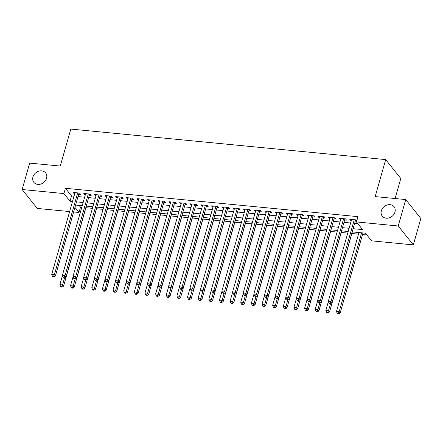 <?xml version="1.0" encoding="UTF-8"?>
<svg xmlns="http://www.w3.org/2000/svg" width="443" height="443" viewBox="0 0 443 443"><rect width="100%" height="100%" fill="white"/><g stroke="black" fill="none" stroke-linecap="round" stroke-linejoin="round"><path stroke-width="0.66" d="M46.554 178.307A7.542 6.274 141.4 0 1 40.839 184.072A7.542 6.274 141.4 0 1 33.851 182.355A7.542 6.274 141.4 0 1 32.937 176.99A7.542 6.274 141.4 0 1 38.652 171.225A7.542 6.274 141.4 0 1 45.64 172.942A7.542 6.274 141.4 0 1 46.554 178.307M394.968 212.092A7.542 6.274 141.4 0 1 389.253 217.856A7.542 6.274 141.4 0 1 382.265 216.14A7.542 6.274 141.4 0 1 381.351 210.774A7.542 6.274 141.4 0 1 387.066 205.009A7.542 6.274 141.4 0 1 394.054 206.726A7.542 6.274 141.4 0 1 394.968 212.092M395.101 198.53L400.804 178.507L385.703 159.602L70.802 129.068L60.265 166.059L29.675 163.096L22.15 189.521L63.908 193.569L70.027 201.233L72.502 201.471M385.703 159.602L375.166 196.598L405.755 199.56L420.85 218.471L413.325 244.89L371.566 240.842L365.447 233.179L352.196 231.894M79.092 205.414L80.51 207.191L81.772 207.313M85.914 207.712L92.41 208.343M96.552 208.747L103.047 209.373M107.189 209.777L113.685 210.408M117.827 210.807L124.322 211.438M128.464 211.843L134.965 212.468M139.108 212.873L145.603 213.504M149.745 213.903L156.241 214.534M160.383 214.933L166.878 215.564M171.02 215.968L177.516 216.599M181.658 216.998L188.159 217.629M192.301 218.028L198.796 218.659M202.938 219.064L209.434 219.689M213.576 220.093L220.071 220.725M224.213 221.123L230.709 221.755M234.851 222.159L241.352 222.785M245.494 223.189L251.989 223.82M256.132 224.219L262.627 224.85M266.769 225.249L273.265 225.88M277.407 226.284L283.902 226.91M288.044 227.314L294.545 227.946M298.687 228.344L305.183 228.976M309.325 229.38L315.82 230.006M319.962 230.41L326.458 231.041M330.6 231.44L337.095 232.071M341.237 232.47L347.738 233.101M351.88 233.505L358.509 234.148M362.518 234.535L366.865 234.956M80.51 207.191L79.004 212.474L73.632 211.953M69.629 211.566L37.245 208.426L22.15 189.521M78.699 194.167L80.56 194.35L79.541 193.07L73.156 192.45L74.18 193.729L74.695 193.779M89.336 195.202L91.197 195.38L90.178 194.1L83.799 193.486L84.818 194.759L85.333 194.809M99.974 196.232L101.84 196.41L100.816 195.136L94.437 194.516L95.455 195.795L95.97 195.845M110.617 197.262L112.478 197.445L111.459 196.166L105.074 195.546L106.093 196.825L106.608 196.875M121.255 198.292L123.115 198.475L122.096 197.196L115.712 196.581L116.73 197.855L117.245 197.905M131.892 199.328L133.753 199.505L132.734 198.231L126.349 197.611L127.374 198.89L127.889 198.94M142.53 200.358L144.39 200.541L143.371 199.261L136.992 198.641L138.011 199.92L138.526 199.97M153.167 201.388L155.033 201.571L154.009 200.291L147.63 199.671L148.649 200.95L149.164 201M163.81 202.423L165.671 202.601L164.652 201.327L158.267 200.707L159.286 201.98L159.801 202.03M174.448 203.453L176.308 203.636L175.29 202.357L168.905 201.737L169.924 203.016L170.439 203.066M185.085 204.483L186.946 204.666L185.927 203.387L179.542 202.767L180.567 204.046L181.082 204.096M195.723 205.519L197.584 205.696L196.565 204.417L190.18 203.802L191.204 205.076L191.719 205.126M206.36 206.549L208.227 206.726L207.202 205.452L200.823 204.832L201.842 206.111L202.357 206.161M217.004 207.579L218.864 207.761L217.845 206.482L211.461 205.862L212.479 207.141L212.994 207.191M227.641 208.609L229.502 208.791L228.483 207.512L222.098 206.898L223.117 208.171L223.632 208.221M238.279 209.644L240.139 209.821L239.12 208.548L232.736 207.928L233.754 209.207L234.269 209.257M248.916 210.674L250.777 210.857L249.758 209.578L243.373 208.958L244.398 210.237L244.913 210.287M259.554 211.704L261.42 211.887L260.395 210.608L254.016 209.988L255.035 211.267L255.55 211.317M270.197 212.74L272.057 212.917L271.038 211.638L264.654 211.023L265.673 212.297L266.188 212.347M280.834 213.77L282.695 213.947L281.676 212.673L275.291 212.053L276.31 213.332L276.825 213.382M291.472 214.8L293.332 214.982L292.314 213.703L285.929 213.083L286.948 214.362L287.463 214.412M302.109 215.83L303.97 216.012L302.951 214.733L296.566 214.119L297.591 215.392L298.106 215.442M312.747 216.865L314.613 217.042L313.589 215.769L307.209 215.148L308.228 216.428L308.743 216.477M323.39 217.895L325.251 218.078L324.232 216.799L317.847 216.178L318.866 217.458L319.381 217.507M334.028 218.925L335.888 219.108L334.869 217.829L328.485 217.208L329.503 218.488L330.018 218.537M344.665 219.961L346.526 220.138L345.507 218.864L339.122 218.244L340.141 219.518L340.656 219.567M353.11 228.682L362.59 229.601L356.471 221.937L357.972 216.655L65.414 188.286L71.533 195.95L74.009 196.188M78.012 196.576L84.646 197.218M88.65 197.606L95.284 198.254M99.293 198.641L105.921 199.284M109.93 199.671L116.559 200.314M120.568 200.701L127.202 201.349M131.206 201.737L137.839 202.379M141.843 202.767L148.477 203.409M152.486 203.797L159.115 204.439M163.124 204.832L169.752 205.474M173.761 205.862L180.395 206.504M184.399 206.892L191.033 207.534M195.036 207.922L201.67 208.57M205.679 208.958L212.308 209.6M216.317 209.988L222.945 210.63M226.954 211.018L233.588 211.66M237.592 212.053L244.226 212.695M248.23 213.083L254.863 213.725M258.873 214.113L265.501 214.755M269.51 215.143L276.139 215.791M280.148 216.178L286.782 216.821M290.785 217.208L297.419 217.851M301.423 218.238L308.057 218.886M312.06 219.274L318.694 219.916M322.703 220.304L329.332 220.946M333.341 221.334L339.975 221.976M343.978 222.369L350.612 223.012M354.616 223.399L357.889 223.715M356.814 220.73L356.144 219.894L349.76 219.274L350.784 220.553L351.299 220.603M355.303 220.991L356.698 221.123M405.755 199.56L398.224 225.985L413.325 244.89M65.414 188.286L63.908 193.569M356.471 221.937L398.224 225.985M76.506 201.864L83.14 202.506M87.144 202.894L93.778 203.536M97.787 203.924L104.415 204.566M108.424 204.954L115.058 205.602M119.062 205.989L125.696 206.632M129.699 207.019L136.333 207.662M140.337 208.049L146.971 208.692M150.98 209.085L157.608 209.727M161.617 210.115L168.251 210.757M172.255 211.145L178.889 211.787M182.893 212.18L189.526 212.823M193.53 213.21L200.164 213.853M204.173 214.24L210.802 214.883M214.811 215.27L221.445 215.918M225.448 216.306L232.082 216.948M236.086 217.336L242.72 217.978M246.723 218.366L253.357 219.008M257.366 219.401L263.995 220.044M268.004 220.431L274.638 221.074M278.641 221.461L285.275 222.104M289.279 222.491L295.913 223.139M299.917 223.527L306.55 224.169M310.56 224.557L317.188 225.199M321.197 225.587L327.831 226.229M331.835 226.622L338.469 227.265M342.472 227.652L349.106 228.295M74.933 207.379L79.004 212.474M348.192 231.506L341.559 230.864M337.555 230.476L330.921 229.834M326.912 229.441L320.283 228.798M316.274 228.411L309.64 227.768M305.637 227.381L299.003 226.738M294.999 226.345L288.365 225.703M284.362 225.315L277.728 224.673M273.719 224.285L267.09 223.643M263.081 223.255L256.447 222.607M252.444 222.22L245.81 221.578M241.806 221.19L235.172 220.548M231.168 220.16L224.535 219.518M220.525 219.124L213.897 218.482M209.888 218.094L203.254 217.452M199.25 217.064L192.616 216.422M188.613 216.034L181.979 215.387M177.975 214.999L171.341 214.357M167.332 213.969L160.704 213.327M156.695 212.939L150.061 212.297M146.057 211.904L139.423 211.261M135.42 210.874L128.786 210.231M124.782 209.844L118.148 209.201M114.139 208.814L107.511 208.166M103.501 207.778L96.867 207.136M92.864 206.748L86.23 206.106M82.226 205.718L75.592 205.07M71.533 195.95L70.027 201.233M351.111 219.407L350.784 220.553M340.468 218.371L340.141 219.518M329.83 217.341L329.503 218.488M319.193 216.311L318.866 217.458M308.555 215.276L308.228 216.428M297.917 214.246L297.591 215.392M287.274 213.216L286.948 214.362M276.637 212.186L276.31 213.332M265.999 211.15L265.673 212.297M255.362 210.12L255.035 211.267M244.724 209.09L244.398 210.237M234.081 208.055L233.754 209.207M223.444 207.025L223.117 208.171M212.806 205.995L212.479 207.141M202.169 204.965L201.842 206.111M191.531 203.93L191.204 205.076M180.894 202.9L180.567 204.046M170.25 201.87L169.924 203.016M159.613 200.834L159.286 201.98M148.975 199.804L148.649 200.95M138.338 198.774L138.011 199.92M127.7 197.739L127.374 198.89M117.057 196.709L116.73 197.855M106.42 195.679L106.093 196.825M95.782 194.649L95.455 195.795M85.145 193.613L84.818 194.759M74.507 192.583L74.18 193.729M354.284 219.711L330.982 301.522L328.318 301.268L351.626 219.457M355.674 219.85A1.179 0.98 -38.6 0 0 355.546 220.143L332.001 302.802L330.982 301.522L330.096 303.2L329.033 303.101L329.442 303.61L330.506 303.715L330.096 303.2M328.401 301.473L325.843 310.454L328.501 310.709L330.495 303.715L332.001 302.802M328.318 301.268L329.033 303.101M358.963 232.553L336.481 311.484L339.139 311.745L340.158 313.018L362.972 232.94M338.258 313.422L337.195 313.317L337.599 313.832L338.662 313.932L338.258 313.422L339.139 311.745L361.626 232.808M337.195 313.317L336.481 311.484M340.158 313.018L338.662 313.932M343.646 218.681L320.339 300.492L317.681 300.232L340.983 218.421M345.036 218.814A1.179 0.98 -38.6 0 0 344.903 219.113L321.363 301.766L320.339 300.492L319.458 302.17L318.395 302.071L318.799 302.58L319.863 302.68L319.458 302.17M319.863 302.68L321.363 301.766M317.681 300.232L318.395 302.071M333.009 217.651L309.701 299.457L307.043 299.202L330.345 217.391M334.399 217.784A1.179 0.98 -38.6 0 0 334.266 218.083L310.72 300.736L309.701 299.457L308.821 301.14L307.752 301.035L308.162 301.55L309.225 301.65L308.821 301.14M307.121 299.407L304.562 308.389L307.226 308.649L309.22 301.65L310.72 300.736M307.043 299.202L307.752 301.035M322.366 216.616L299.064 298.427L296.406 298.172L319.708 216.361M323.761 216.754A1.179 0.98 -38.6 0 0 323.628 217.048L300.083 299.706L299.064 298.427L298.178 300.11L297.115 300.005L297.524 300.515L298.588 300.62L298.178 300.11M296.483 298.377L293.925 307.359L296.583 307.614L298.576 300.62L300.083 299.706M296.406 298.172L297.115 300.005M311.728 215.586L288.426 297.397L285.763 297.137L309.07 215.326M313.118 215.719A1.179 0.98 -38.6 0 0 312.991 216.018L289.445 298.676L288.426 297.397L287.54 299.075L286.477 298.975L286.887 299.485L287.95 299.59L287.54 299.075M285.846 297.347L283.287 306.329L285.945 306.584L287.939 299.584L289.445 298.676M285.763 297.137L286.477 298.975M327.621 312.393L326.552 312.287L326.962 312.797L328.025 312.902L327.621 312.393L328.501 310.709L329.52 311.988L352.335 231.905M326.552 312.287L325.843 310.454M329.52 311.988L328.025 312.902M317.764 300.443L315.206 309.419L317.864 309.679L318.882 310.958L341.697 230.875M316.978 311.357L315.914 311.257L316.324 311.767L317.387 311.872L316.978 311.357L317.864 309.679L319.857 302.68M315.914 311.257L315.206 309.419M318.882 310.958L317.387 311.872M306.34 310.327L305.277 310.222L305.687 310.737L306.75 310.836L306.34 310.327L307.226 308.649L308.245 309.923L331.054 229.845M305.277 310.222L304.562 308.389M308.245 309.923L306.75 310.836M295.702 309.297L294.639 309.192L295.044 309.701L296.112 309.807L295.702 309.297L296.583 307.614L297.607 308.893L320.416 228.815M294.639 309.192L293.925 307.359M297.607 308.893L296.112 309.807M301.09 214.556L277.789 296.367L275.125 296.107L298.432 214.296M302.48 214.689A1.179 0.98 -38.6 0 0 302.353 214.988L278.808 297.641L277.789 296.367L276.903 298.045L275.839 297.94L276.249 298.455L277.312 298.554L276.903 298.045M277.312 298.554L278.808 297.641M275.125 296.107L275.839 297.94M285.065 308.267L284.002 308.162L284.406 308.671L285.469 308.777L285.065 308.267L285.945 306.584L286.964 307.863L309.779 227.78M284.002 308.162L283.287 306.329M286.964 307.863L285.469 308.777M290.453 213.52L267.146 295.331L264.488 295.077L287.789 213.266M291.843 213.659A1.179 0.98 -38.6 0 0 291.71 213.952L268.17 296.611L267.146 295.331L266.265 297.015L265.202 296.91L265.606 297.419L266.675 297.524L266.265 297.015M266.675 297.524L268.17 296.611M264.488 295.077L265.202 296.91M275.208 296.312L272.65 305.293L275.308 305.554L276.327 306.833L299.141 226.75M274.427 307.232L273.359 307.132L273.768 307.641L274.832 307.741L274.427 307.232L275.308 305.554L277.301 298.554M273.359 307.132L272.65 305.293M276.327 306.833L274.832 307.741M279.815 212.49L256.508 294.302L253.85 294.041L277.152 212.236M281.205 212.629A1.179 0.98 -38.6 0 0 281.072 212.922L257.527 295.581L256.508 294.302L255.628 295.979L254.564 295.88L254.969 296.389L256.032 296.494L255.628 295.979M253.928 294.252L251.369 303.233L254.033 303.488L256.026 296.494L257.527 295.581M253.85 294.041L254.564 295.88M264.571 295.282L262.012 304.263L264.67 304.524L265.689 305.797L288.504 225.72M263.784 306.202L262.721 306.096L263.131 306.611L264.194 306.711L263.784 306.202L264.67 304.524L266.664 297.524M262.721 306.096L262.012 304.263M265.689 305.797L264.194 306.711M269.172 211.461L245.871 293.272L243.213 293.011L266.514 211.2M270.568 211.593A1.179 0.98 -38.6 0 0 270.435 211.892L246.889 294.545L245.871 293.272L244.985 294.949L243.921 294.844L244.331 295.359L245.394 295.459L244.985 294.949M243.29 293.222L240.732 302.198L243.39 302.458L245.383 295.459L246.889 294.545M243.213 293.011L243.921 294.844M253.147 305.172L252.084 305.066L252.493 305.576L253.557 305.681L253.147 305.172L254.033 303.488L255.052 304.767L277.861 224.684M252.084 305.066L251.369 303.233M255.052 304.767L253.557 305.681M258.535 210.431L235.233 292.236L232.569 291.981L255.877 210.17M259.925 210.563A1.179 0.98 -38.6 0 0 259.797 210.862L236.252 293.515L235.233 292.236L234.347 293.919L233.284 293.814L233.694 294.324L234.757 294.429L234.347 293.919M234.757 294.429L236.252 293.515M232.569 291.981L233.284 293.814M242.509 304.136L241.446 304.036L241.856 304.546L242.919 304.651L242.509 304.136L243.39 302.458L244.414 303.737L267.223 223.654M241.446 304.036L240.732 302.198M244.414 303.737L242.919 304.651M247.897 209.395L224.595 291.206L221.932 290.951L245.239 209.14M249.287 209.533A1.179 0.98 -38.6 0 0 249.16 209.827L225.614 292.485L224.595 291.206L223.709 292.889L222.646 292.784L223.056 293.294L224.119 293.399L223.709 292.889M224.119 293.399L225.614 292.485M221.932 290.951L222.646 292.784M232.653 292.186L230.094 301.168L232.752 301.428L233.771 302.702L256.586 222.624M231.872 303.106L230.809 303.001L231.213 303.516L232.276 303.616L231.872 303.106L232.752 301.428L234.746 294.429M230.809 303.001L230.094 301.168M233.771 302.702L232.276 303.616M237.26 208.365L213.952 290.176L211.294 289.916L234.596 208.105M238.65 208.498A1.179 0.98 -38.6 0 0 238.517 208.797L214.977 291.455L213.952 290.176L213.072 291.854L212.009 291.754L212.413 292.264L213.482 292.369L213.072 291.854M213.482 292.369L214.977 291.455M211.294 289.916L212.009 291.754M222.015 291.156L219.457 300.138L222.115 300.393L223.134 301.672L245.948 221.594M221.234 302.076L220.165 301.971L220.575 302.48L221.638 302.586L221.234 302.076L222.115 300.393L224.108 293.399M220.165 301.971L219.457 300.138M223.134 301.672L221.638 302.586M226.622 207.335L203.315 289.146L200.657 288.886L223.959 207.075M228.012 207.468A1.179 0.98 -38.6 0 0 227.879 207.767L204.334 290.42L203.315 289.146L202.434 290.824L201.371 290.719L201.775 291.234L202.839 291.333L202.434 290.824M200.734 289.091L198.176 298.073L200.84 298.333L202.833 291.333L204.334 290.42M200.657 288.886L201.371 290.719M211.377 290.126L208.819 299.108L211.477 299.363L212.496 300.642L235.311 220.559M210.591 301.041L209.528 300.941L209.938 301.45L211.001 301.556L210.591 301.041L211.477 299.363L213.471 292.363M209.528 300.941L208.819 299.108M212.496 300.642L211.001 301.556M199.954 300.011L198.89 299.911L199.3 300.42L200.363 300.52L199.954 300.011L200.84 298.333L201.858 299.606L224.667 219.529M198.89 299.911L198.176 298.073M201.858 299.606L200.363 300.52M190.097 288.061L187.539 297.043L190.197 297.297L191.221 298.576L214.03 218.499M189.316 298.981L188.253 298.875L188.663 299.39L189.726 299.49L189.316 298.981L190.197 297.297L192.19 290.303M188.253 298.875L187.539 297.043M191.221 298.576L189.726 299.49M215.979 206.3L192.677 288.111L190.019 287.856L213.321 206.045M217.375 206.438A1.179 0.98 -38.6 0 0 217.242 206.731L193.696 289.39L192.677 288.111L191.791 289.794L190.728 289.689L191.138 290.198L192.201 290.303L191.791 289.794M192.201 290.303L193.696 289.39M190.019 287.856L190.728 289.689M205.342 205.27L182.04 287.081L179.376 286.82L202.684 205.015M206.731 205.402A1.179 0.98 -38.6 0 0 206.604 205.702L183.059 288.36L182.04 287.081L181.154 288.758L180.091 288.659L180.5 289.168L181.564 289.273L181.154 288.758M181.564 289.273L183.059 288.36M179.376 286.82L180.091 288.659M194.704 204.24L171.402 286.051L168.739 285.79L192.046 203.979M196.094 204.373A1.179 0.98 -38.6 0 0 195.967 204.672L172.421 287.324L171.402 286.051L170.516 287.728L169.453 287.623L169.863 288.138L170.926 288.238L170.516 287.728M168.822 285.995L166.263 294.977L168.921 295.237L170.915 288.238L172.421 287.324M168.739 285.79L169.453 287.623M179.459 287.031L176.901 296.013L179.559 296.267L180.578 297.546L203.392 217.463M178.679 297.951L177.615 297.846L178.02 298.355L179.083 298.46L178.679 297.951L179.559 296.267L181.552 289.268M177.615 297.846L176.901 296.013M180.578 297.546L179.083 298.46M184.066 203.21L160.759 285.015L158.101 284.76L181.409 202.949M185.456 203.343A1.179 0.98 -38.6 0 0 185.329 203.642L161.784 286.294L160.759 285.015L159.879 286.699L158.815 286.593L159.22 287.103L160.288 287.208L159.879 286.699M158.184 284.965L155.626 293.947L158.284 294.207L160.277 287.208L161.784 286.294M158.101 284.76L158.815 286.593M168.041 296.915L166.972 296.816L167.382 297.325L168.445 297.43L168.041 296.915L168.921 295.237L169.94 296.517L192.755 216.433M166.972 296.816L166.263 294.977M169.94 296.517L168.445 297.43M173.429 202.174L150.122 283.985L147.464 283.73L170.765 201.919M174.819 202.313A1.179 0.98 -38.6 0 0 174.686 202.606L151.141 285.264L150.122 283.985L149.241 285.663L148.178 285.563L148.582 286.073L149.645 286.178L149.241 285.663M147.541 283.935L144.983 292.917L147.646 293.172L149.64 286.178L151.141 285.264M147.464 283.73L148.178 285.563M157.398 295.885L156.335 295.78L156.744 296.295L157.808 296.395L157.398 295.885L158.284 294.207L159.303 295.481L182.117 215.403M156.335 295.78L155.626 293.947M159.303 295.481L157.808 296.395M162.786 201.144L139.484 282.955L136.826 282.695L160.128 200.884M164.181 201.277A1.179 0.98 -38.6 0 0 164.048 201.576L140.503 284.229L139.484 282.955L138.598 284.633L137.535 284.533L137.945 285.043L139.008 285.142L138.598 284.633M139.008 285.142L140.503 284.229M136.826 282.695L137.535 284.533M146.76 294.855L145.697 294.75L146.107 295.26L147.17 295.365L146.76 294.855L147.646 293.172L148.665 294.451L171.474 214.373M145.697 294.75L144.983 292.917M148.665 294.451L147.17 295.365M152.148 200.114L128.847 281.925L126.183 281.665L149.49 199.854M153.538 200.247A1.179 0.98 -38.6 0 0 153.411 200.546L129.865 283.199L128.847 281.925L127.961 283.603L126.897 283.498L127.307 284.013L128.37 284.113L127.961 283.603M126.266 281.87L123.708 290.852L126.366 291.112L128.359 284.113L129.865 283.199M126.183 281.665L126.897 283.498M136.904 282.905L134.345 291.882L137.003 292.142L138.028 293.421L160.837 213.338M136.123 293.82L135.06 293.72L135.469 294.23L136.533 294.335L136.123 293.82L137.003 292.142L138.997 285.142M135.06 293.72L134.345 291.882M138.028 293.421L136.533 294.335M141.511 199.079L118.209 280.89L115.545 280.635L138.853 198.824M142.901 199.217A1.179 0.98 -38.6 0 0 142.773 199.511L119.228 282.169L118.209 280.89L117.323 282.573L116.26 282.468L116.67 282.977L117.733 283.083L117.323 282.573M115.629 280.84L113.07 289.822L115.728 290.076L117.722 283.083L119.228 282.169M115.545 280.635L116.26 282.468M125.485 292.79L124.422 292.685L124.826 293.2L125.89 293.299L125.485 292.79L126.366 291.112L127.385 292.386L150.199 212.308M124.422 292.685L123.708 290.852M127.385 292.386L125.89 293.299M130.873 198.049L107.566 279.86L104.908 279.599L128.215 197.788M132.263 198.182A1.179 0.98 -38.6 0 0 132.136 198.481L108.59 281.139L107.566 279.86L106.685 281.538L105.622 281.438L106.027 281.947L107.095 282.053L106.685 281.538M104.991 279.81L102.433 288.792L105.091 289.046L107.084 282.047L108.59 281.139M104.908 279.599L105.622 281.438M114.848 291.76L113.779 291.655L114.189 292.164L115.252 292.269L114.848 291.76L115.728 290.076L116.747 291.356L139.562 211.278M113.779 291.655L113.07 289.822M116.747 291.356L115.252 292.269M120.236 197.019L96.928 278.83L94.27 278.569L117.572 196.758M121.626 197.152A1.179 0.98 -38.6 0 0 121.493 197.451L97.947 280.103L96.928 278.83L96.048 280.508L94.985 280.402L95.389 280.917L96.452 281.017L96.048 280.508M96.452 281.017L97.947 280.103M94.27 278.569L94.985 280.402M104.205 290.73L103.141 290.625L103.551 291.134L104.614 291.239L104.205 290.73L105.091 289.046L106.11 290.326L128.924 210.242M103.141 290.625L102.433 288.792M106.11 290.326L104.614 291.239M109.593 195.983L86.291 277.794L83.633 277.539L106.935 195.728M110.988 196.122A1.179 0.98 -38.6 0 0 110.855 196.415L87.31 279.073L86.291 277.794L85.405 279.478L84.342 279.372L84.751 279.882L85.815 279.987L85.405 279.478M83.71 277.744L81.152 286.726L83.81 286.986L85.804 279.987L87.31 279.073M83.633 277.539L84.342 279.372M98.955 194.953L75.653 276.764L72.99 276.504L96.297 194.698M100.345 195.092A1.179 0.98 -38.6 0 0 100.218 195.385L76.672 278.043L75.653 276.764L74.767 278.442L73.704 278.342L74.114 278.852L75.177 278.957L74.767 278.442M73.073 276.714L70.515 285.696L73.173 285.951L75.166 278.957L76.672 278.043M72.99 276.504L73.704 278.342M88.318 193.923L65.016 275.734L62.352 275.474L85.66 193.663M89.707 194.056A1.179 0.98 -38.6 0 0 89.58 194.355L66.035 277.008L65.016 275.734L64.13 277.412L63.067 277.307L63.476 277.822L64.54 277.922L64.13 277.412M62.435 275.684L59.877 284.661L62.535 284.921L64.528 277.922L66.035 277.008M62.352 275.474L63.067 277.307M94.348 278.774L91.79 287.756L94.453 288.016L95.472 289.296L118.281 209.212M93.567 289.694L92.504 289.595L92.914 290.104L93.977 290.209L93.567 289.694L94.453 288.016L96.447 281.017M92.504 289.595L91.79 287.756M95.472 289.296L93.977 290.209M82.93 288.664L81.866 288.559L82.276 289.074L83.339 289.174L82.93 288.664L83.81 286.986L84.834 288.26L107.643 208.182M81.866 288.559L81.152 286.726M84.834 288.26L83.339 289.174M72.292 287.634L71.229 287.529L71.633 288.039L72.696 288.144L72.292 287.634L73.173 285.951L74.197 287.23L97.006 207.147M71.229 287.529L70.515 285.696M74.197 287.23L72.696 288.144M77.68 192.893L54.373 274.699L51.715 274.444L75.022 192.633M79.07 193.026A1.179 0.98 -38.6 0 0 78.943 193.325L55.397 275.978L54.373 274.699L53.492 276.382L52.429 276.277L52.833 276.786L53.902 276.892L53.492 276.382M53.902 276.892L55.397 275.978M51.715 274.444L52.429 276.277M61.655 286.599L60.586 286.499L60.996 287.009L62.059 287.114L61.655 286.599L62.535 284.921L63.554 286.2L86.368 206.117M60.586 286.499L59.877 284.661M63.554 286.2L62.059 287.114M355.275 219.811L355.546 220.143M344.637 218.776L344.903 219.113M334 217.746L334.266 218.083M323.362 216.716L323.628 217.048M312.719 215.68L312.991 216.018M302.082 214.65L302.353 214.988M291.444 213.62L291.71 213.952M280.807 212.59L281.072 212.922M270.169 211.555L270.435 211.892M259.532 210.525L259.797 210.862M248.888 209.495L249.16 209.827M238.251 208.459L238.517 208.797M227.613 207.429L227.879 207.767M216.976 206.399L217.242 206.731M206.338 205.364L206.604 205.702M195.695 204.334L195.967 204.672M185.058 203.304L185.329 203.642M174.42 202.274L174.686 202.606M163.783 201.238L164.048 201.576M153.145 200.208L153.411 200.546M142.502 199.178L142.773 199.511M131.864 198.143L132.136 198.481M121.227 197.113L121.493 197.451M110.589 196.083L110.855 196.415M99.952 195.053L100.218 195.385M89.309 194.017L89.58 194.355M78.671 192.987L78.943 193.325"/></g></svg>
